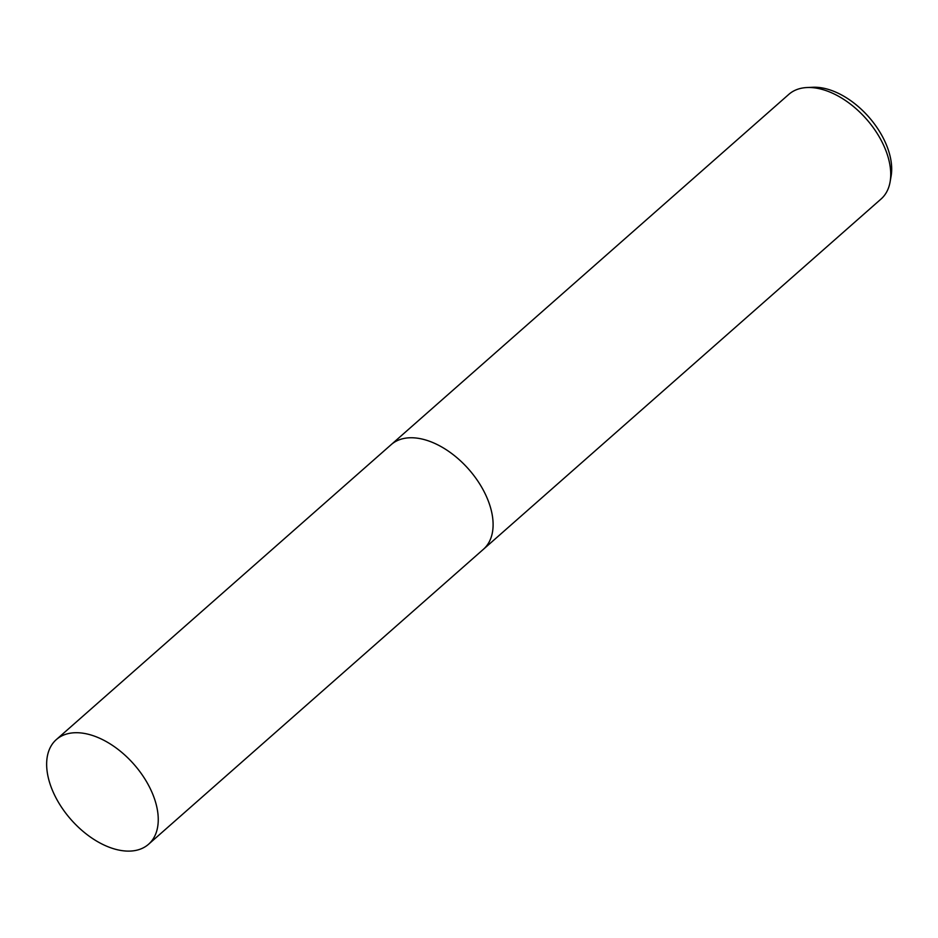 <?xml version="1.0" encoding="UTF-8"?>
<svg xmlns="http://www.w3.org/2000/svg" width="938" height="938" viewBox="0 0 938 938"><rect width="100%" height="100%" fill="white"/><g stroke="black" fill="none" stroke-linecap="round" stroke-linejoin="round"><path stroke-width="1.41" d="M483.246 549.434A69.752 41.882 -131.4 0 0 483.398 549.305L881.028 199.044A69.752 41.882 -131.4 0 0 890.103 181.866A69.752 41.882 -131.4 0 0 866.36 119.02A69.752 41.882 -131.4 0 0 807.008 87.539A69.752 41.882 -131.4 0 0 803.385 87.879A69.752 41.882 -131.4 0 0 788.823 94.363L391.193 444.624A69.752 41.882 -131.4 0 0 391.04 444.764M391.193 444.624A69.752 41.882 -131.4 0 1 405.755 438.14A69.752 41.882 -131.4 0 1 476.703 479.424A69.752 41.882 -131.4 0 1 483.398 549.305A69.752 41.882 -131.4 0 0 476.703 479.424A69.752 41.882 -131.4 0 0 405.755 438.14A69.752 41.882 -131.4 0 0 391.193 444.624L56.35 739.566A69.752 41.882 -131.4 0 0 63.045 809.447A69.752 41.882 -131.4 0 0 133.993 850.731A69.752 41.882 -131.4 0 0 148.556 844.259A69.752 41.882 -131.4 0 0 141.849 774.378A69.752 41.882 -131.4 0 0 70.913 733.094A69.752 41.882 -131.4 0 0 56.35 739.566M890.103 181.866L891.1 176.156A65.719 39.466 -131.4 0 0 868.729 116.933A65.719 39.466 -131.4 0 0 812.8 87.269L807.008 87.539M483.398 549.305L148.556 844.259"/></g></svg>
